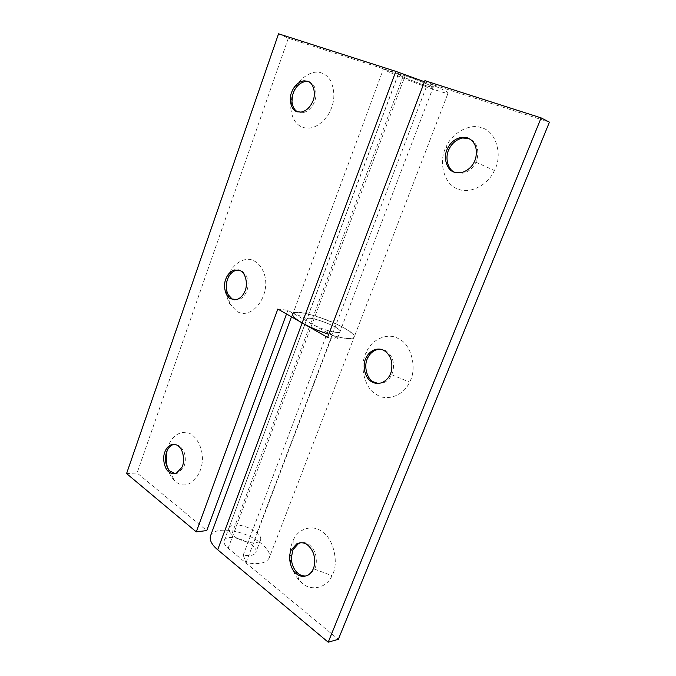 <?xml version="1.0" encoding="UTF-8"?>
<svg xmlns="http://www.w3.org/2000/svg" width="676" height="676" viewBox="0 0 676 676"><rect width="100%" height="100%" fill="white"/><g stroke="black" fill="none" stroke-linecap="round" stroke-linejoin="round"><path stroke-width="0.51" stroke-dasharray="3.38 2.54" d="M403.521 75.264C409.555 77.013 424.9 82.878 429.851 85.345L433.122 87.339L426.725 85.886C420.472 83.976 406.648 78.669 401.781 76.287L398.198 74.149L403.521 75.264L231.733 534.327C236 539.11 250.01 544.045 255.874 542.667C258.291 542.338 259.863 541.417 260.581 539.904C261.173 537.682 259.973 535.308 256.99 532.781C252.359 528.302 239.591 523.993 233.947 525.117C231.369 525.404 229.688 526.342 228.919 527.939C228.353 529.874 229.291 532.012 231.733 534.327M305.924 576.011L309.616 574.837L314.67 569.192L315.734 566.387C317.483 557.37 315.388 550.188 309.439 544.856C306.811 542.794 303.862 542.093 300.583 542.743M293.021 549.681L293.19 540.42C291.288 544.332 290.241 549.039 290.046 554.514C290.165 564.908 293.173 573.485 299.079 580.236L302.214 583.202C311.028 591.525 326.838 588.154 332 575.682C339.2 563.902 333.826 538.831 322.427 531.987C313.225 524.027 297.972 528.336 293.19 540.42M378.053 383.444L383.791 382.641C387.348 381.027 389.984 378.399 391.7 374.766L392.857 371.707C394.733 362.167 392.359 355.154 385.717 350.667L380.275 349.188M367.558 358.322L366.358 352.196C359.024 364.998 364.389 388.768 376.642 394.581C386.452 401.705 403.952 395.705 409.588 382.075C417.489 368.826 411.338 343.966 398.646 338.811C388.396 332.144 371.546 339.056 366.358 352.196M455.075 172.456L462.984 173.208C468.806 171.619 473.115 167.969 475.904 162.232L477.172 158.894C479.191 148.771 476.479 141.985 469.043 138.521L468.975 138.495M448.881 149.523L446.059 147.148C438.014 161.522 444.149 184.979 457.804 188.891C468.772 194.544 488.207 185.452 494.376 170.487C503.088 155.539 496.032 131.051 481.87 127.916C470.403 122.829 451.729 132.792 446.059 147.148M424.883 80.672L434.017 85.058L337.425 338.414L327.564 337.442M337.425 338.414L312.101 324.058C308.374 321.928 306.617 320.289 306.811 319.131C307.614 314.653 342.445 327.809 339.977 331.662C338.963 332.938 335.026 332.609 328.173 330.682L332.372 335.406C345.056 338.946 352.306 339.546 354.139 337.189C351.816 339.766 343.349 338.803 328.756 334.29M291.457 316.816L292.531 313.909C293.485 310.554 309.363 313.301 325.95 319.596C341.27 325.232 356.108 334.35 354.139 337.189L269.183 557.979C272.428 551.734 259.635 539.524 244.957 534.302C229.147 528.286 212.805 528.911 210.532 535.814M269.183 557.979C266.268 563.252 258.553 564.815 246.03 562.677L243.216 555.08C249.985 556.255 254.168 555.418 255.756 552.562C259.939 544.121 226.73 531.573 224.187 540.631C223.545 542.955 224.855 545.49 228.133 548.228L338.346 639.319M434.017 85.058L549.419 122.153M246.03 562.677L332.372 335.406M243.216 555.08L328.173 330.682M234.293 299.882L238.375 299.798C241.814 298.631 244.433 296.122 246.241 292.269C248.582 287.173 248.692 281.799 246.579 276.154L242.076 271L238.636 269.994M226.274 285.745C225.767 292.294 226.857 298.2 229.553 303.465L236.608 311.188C252.444 321.801 273.788 292.074 262.719 270.315C260.488 265.845 257.75 262.778 254.506 261.113C246.554 255.815 233.22 262.753 228.978 274.583L226.925 281.233M174.983 473.606L178.126 473.082L183.585 467.353C185.748 462.714 185.883 457.466 183.999 451.627L179.926 445.898L174.256 444.335M167.513 467.826C168.983 473.09 171.163 477.18 174.062 480.104L175.735 481.616C190.1 494.308 209.678 468.316 199.741 445.399C197.738 440.701 195.263 437.287 192.322 435.175C185.114 428.821 172.929 433.662 168.992 444.631L167.099 450.74M297.786 111.92L302.603 112.715C307.495 111.768 311.298 108.498 314.002 102.913C316.545 97.302 316.63 91.801 314.264 86.401L308.797 81.779M293.688 91.159L291.779 96.955L290.722 107.898C291.838 118.08 295.708 124.511 302.333 127.206C311.45 130.189 320.086 126.023 328.257 114.709C334.747 103.631 335.6 92.401 330.801 81.035C328.308 76.853 325.266 74.191 321.683 73.042C312.887 69.003 298.268 78.374 293.688 91.159M424.477 81.745C439.408 87.728 447.292 91.463 448.12 92.95C448.729 95.984 386.9 72.974 383.469 68.851L293.164 313.174L307.098 318.776C310.428 315.506 342.394 328.113 339.977 331.662C339.479 334.535 321.531 329.525 312.101 324.058L287.866 310.309L277.836 309.042M287.866 310.309L286.514 313.994M293.164 313.174C299.992 307.419 358.415 330.53 354.139 337.189L448.12 92.95M278.554 33.8L288.314 38.219L405.11 75.763C415.917 79.202 434.026 86.646 433.122 87.339C433.595 89.038 399.736 76.422 398.291 74.343L383.469 68.851M126.581 473.572L137.076 472.963L206.763 530.567M288.314 38.219L137.076 472.963M398.291 74.343L307.098 318.776M256.99 532.781L426.725 85.886M314.67 569.192L332 575.682M391.7 374.766L409.588 382.075M475.904 162.232L494.376 170.487M228.133 548.228L405.11 75.763M260.581 539.904L255.756 552.562M398.198 74.149L304.842 324.404M304.825 324.455L228.919 527.939M307.901 575.175L309.616 574.837M291.356 557.387L290.046 554.514M296.434 571.845L299.079 580.236M382.168 382.565L383.791 382.641M461.48 172.65L462.984 173.208M224.187 540.631L306.811 319.131M227.153 280.43L227.727 278.081M228.175 294.702L229.553 303.465M236.668 299.569L238.375 299.798M166.372 452.641L167.978 447.377M169.777 471.003L174.07 480.104M176.377 473.183L178.126 473.082M292.564 95.282L291.779 96.955M291.973 101.451L290.722 107.898M300.964 112.106L302.603 112.715"/><path stroke-width="1.01" d="M300.583 542.743L298.479 543.555L293.021 549.681L291.356 557.387C291.432 563.252 293.122 568.077 296.443 571.845L298.192 573.493C300.431 575.335 303.009 576.18 305.924 576.011M307.732 545.126C304.352 542.515 300.702 542.084 296.764 543.825L291.305 549.96C287.646 556.449 290.393 569.792 296.468 573.823C299.958 576.645 303.769 577.093 307.901 575.175C310.977 573.24 313.022 570.417 314.027 566.699C315.785 557.666 313.689 550.475 307.732 545.126M380.275 349.188L376.008 349.923C372.121 351.579 369.299 354.376 367.558 358.322C363.553 365.564 366.696 378.754 373.456 381.881L378.053 383.444M384.103 350.523C381.205 348.867 377.969 348.622 374.386 349.779C370.49 351.435 367.668 354.241 365.919 358.195C361.913 365.462 365.057 378.678 371.825 381.813C374.867 383.664 378.315 383.917 382.168 382.565C386.816 380.301 389.841 376.65 391.243 371.614C393.128 362.049 390.745 355.027 384.103 350.523M468.975 138.495L462.528 138.014C456.266 139.535 451.72 143.371 448.881 149.523C444.664 157.381 447.782 170.014 455.075 172.456M467.547 137.887L461.024 137.38C454.754 138.91 450.199 142.754 447.36 148.914C442.957 157.06 446.549 170.073 454.111 172.126L461.48 172.65C468.722 170.394 473.453 165.612 475.676 158.302C477.704 148.154 474.991 141.352 467.547 137.887M541.113 117.894L549.419 122.153L338.346 639.319L328.206 642.2L541.113 117.894L424.883 80.672L327.564 337.442L302.147 322.925C295.353 319.013 292.15 316.005 292.531 313.901M328.206 642.2L217.689 549.765L302.147 322.925C309.321 326.998 318.185 330.792 328.756 334.29M291.457 316.816L210.532 535.814C209.34 540.065 211.723 544.712 217.689 549.765M238.636 269.994L236.211 270.248C232.434 271.465 229.654 274.211 227.854 278.461L227.153 280.43C225.691 285.373 226.037 290.131 228.175 294.702L232.121 298.995L234.293 299.882M226.925 281.233L226.274 285.745M240.369 270.721L234.504 269.961C230.651 271.237 227.829 274.059 226.054 278.436C222.826 285.019 225.15 296.418 230.415 298.767L236.668 299.569C240.115 298.412 242.735 295.894 244.535 292.024C248.286 285.373 245.996 273.019 240.369 270.721M174.256 444.335L172.811 444.723C170.183 445.898 168.223 448.019 166.947 451.095L166.372 452.641C164.521 459.841 165.654 465.958 169.777 471.003L174.983 473.606M167.099 450.74C165.941 456.215 166.076 461.911 167.513 467.826M178.177 445.957C176.073 444.309 173.707 443.912 171.062 444.783C168.358 445.999 166.364 448.196 165.096 451.374C162.122 457.348 164.167 468.865 168.949 471.949C171.112 473.732 173.588 474.146 176.377 473.183L181.836 467.446C185.283 461.497 183.272 449.05 178.177 445.957M308.797 81.779L305.611 81.483C300.313 82.447 296.325 85.953 293.637 92.02L292.564 95.282L291.973 101.451C292.505 106.732 294.44 110.222 297.786 111.92M307.622 81.255L303.972 80.816C298.572 81.821 294.542 85.429 291.888 91.632C288.39 98.907 291.018 110.137 296.84 111.624L300.964 112.106C305.856 111.151 309.659 107.881 312.363 102.279C316.452 94.834 313.833 82.616 307.622 81.255M286.514 313.994L206.763 530.567L196.293 531.877L277.836 309.042L302.147 322.925L395.815 71.36L424.477 81.745M395.815 71.36L278.554 33.8L126.581 473.572L196.293 531.877M298.479 543.555L296.764 543.825M376.008 349.923L374.386 349.779M462.528 138.014L461.024 137.38M236.211 270.248L234.504 269.961M172.811 444.723L171.062 444.783M305.611 81.483L303.972 80.816"/></g></svg>
